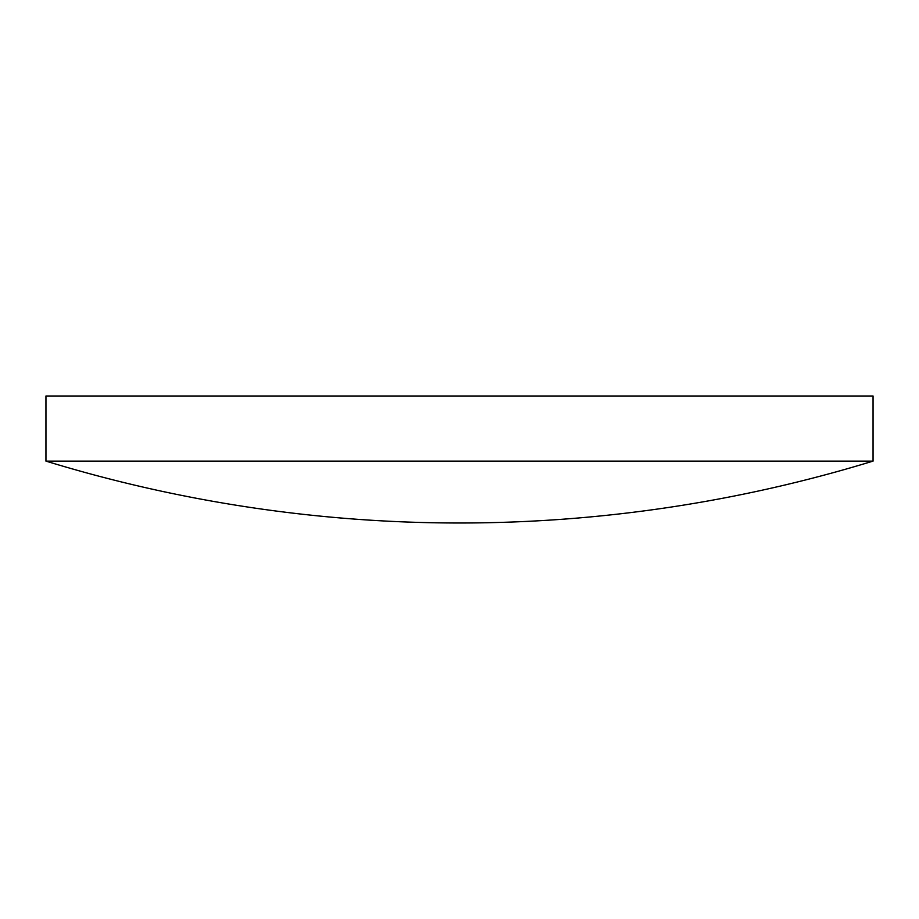<?xml version="1.0" encoding="UTF-8"?>
<svg xmlns="http://www.w3.org/2000/svg" width="919" height="919" viewBox="0 0 919 919"><rect width="100%" height="100%" fill="white"/><g stroke="black" fill="none" stroke-linecap="round" stroke-linejoin="round"><path stroke-width="1.38" d="M459.5 461.108L45.95 461.108A1412.583 1412.583 0 0 0 873.05 461.108L459.5 461.108M873.05 461.108L873.05 395.997L45.95 395.997L45.95 461.108"/></g></svg>
